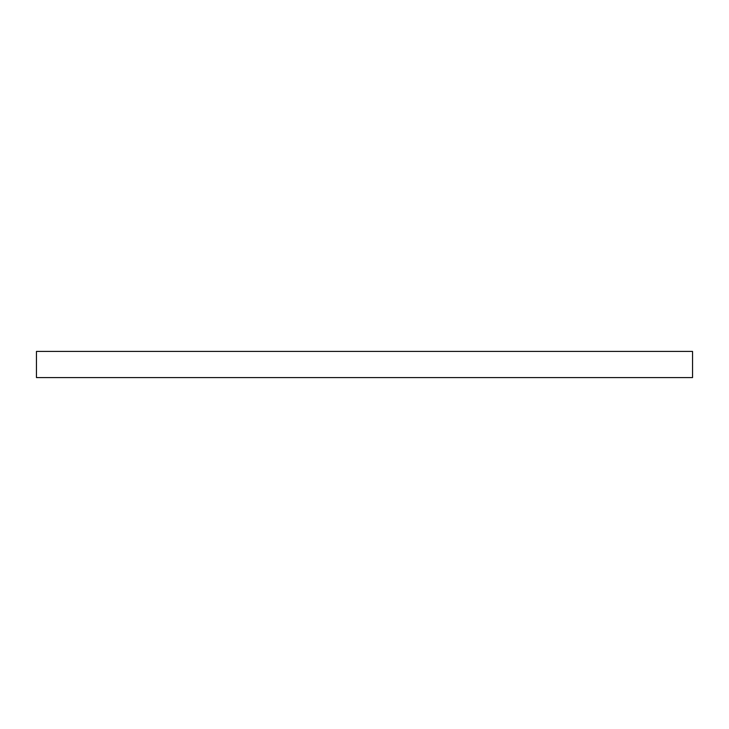 <?xml version="1.0" encoding="UTF-8"?>
<svg xmlns="http://www.w3.org/2000/svg" width="729" height="729" viewBox="0 0 729 729"><rect width="100%" height="100%" fill="white"/><g stroke="black" fill="none" stroke-linecap="round" stroke-linejoin="round"><path stroke-width="1.09" d="M36.45 351.424L692.55 351.424L692.55 377.576L36.45 377.576L36.45 351.424"/></g></svg>
